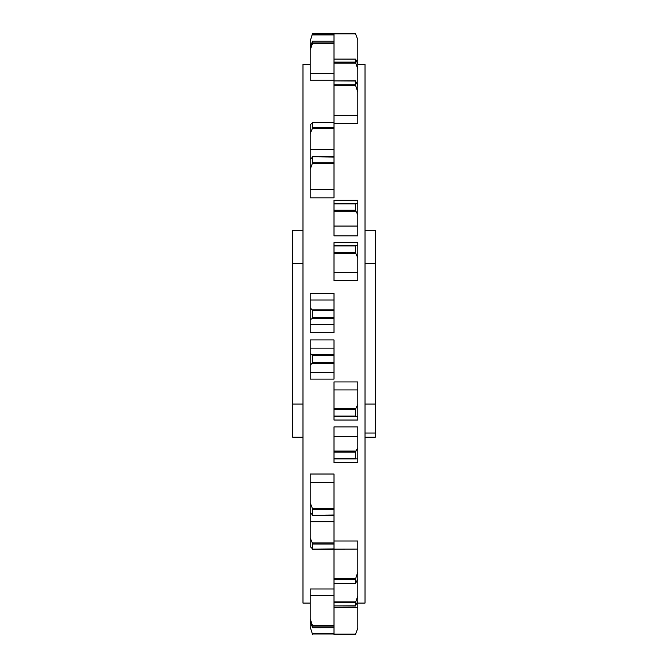 <?xml version="1.0" encoding="UTF-8"?>
<svg xmlns="http://www.w3.org/2000/svg" width="668" height="668" viewBox="0 0 668 668"><rect width="100%" height="100%" fill="white"/><g stroke="black" fill="none" stroke-linecap="round" stroke-linejoin="round"><path stroke-width="1" d="M312.541 543.435L310.211 537.999L310.211 546.599L312.624 548.929L312.541 543.435M310.211 502.779L310.211 512.59L312.624 515.011L312.566 508.941L310.211 502.779L310.211 474.021L334 474.021L334 583.598L355.376 583.456L355.376 579.498L357.789 572.1L357.789 549.079L312.532 549.163M310.211 372.627L310.211 365.346L312.624 362.574L312.624 355.61L310.211 353.238L310.211 348.12L334 348.12L334 379.098L310.211 379.098L310.211 372.627L334 372.627M310.211 324.581L310.211 319.813L312.382 318.36L312.624 317.55L312.624 310.595L310.211 307.689L310.211 299.999L334 299.999L334 332.647L310.211 332.647L310.211 324.581L334 324.581M310.211 189.278L310.211 169.321L312.624 162.733L312.624 157.072L310.211 159.368L310.211 149.565L334 149.565L334 197.837L310.211 197.837L310.211 189.278L334 189.278M312.541 128.172L312.624 122.603L310.211 124.799L310.211 133.558L312.541 128.172M334 123.296L357.789 123.296L357.789 92.159L355.376 84.744L355.376 80.895L357.789 85.379L357.789 68.938L355.376 62.124L355.376 59.176L334 59.101L334 149.565M334 540.996L357.789 540.996L357.789 549.079M357.789 436.63L357.789 426.902L334 426.902L334 462.732L357.789 462.732L357.789 458.799L355.56 458.908L355.376 458.423L355.376 452.077L357.789 447.685L357.789 436.63L334 436.63M357.789 389.937L357.789 381.937L334 381.937L334 420.03L357.789 420.03L357.789 416.164L355.618 416.69L355.376 416.097L355.376 409.409L357.789 404.432L357.789 389.937L334 389.937M334 278.94L334 280.577L357.789 280.577L357.789 272.519L334 272.519L334 278.94M334 232.84L334 235.846L357.789 235.846L357.789 226.06L334 226.06L334 232.84M357.789 64.42L365.029 64.42L365.029 603.079L356.937 603.079M310.211 64.42L302.971 64.42L302.971 603.079L310.211 603.079M357.789 603.079L357.789 628.246L355.56 634.157L334 634.157M355.426 583.598L334 583.598L334 634.6L355.376 634.6L355.56 634.157M310.211 618.768L310.211 621.691L312.624 627.703L312.624 626.058L310.211 618.768L310.211 595.53L334 595.53M312.382 627.227L312.624 627.703L334 627.703L312.616 627.72M334 588.992L310.211 588.992L310.211 595.53M310.211 627.185L312.624 634.6L310.211 627.185L310.211 621.691M355.56 59.318L357.789 63.794L357.789 39.679L355.376 33.4L334 33.4L334 59.101L355.409 59.101M334 33.826L355.56 33.826L355.376 33.4L312.624 33.4L310.211 40.973L312.44 33.826M357.789 68.938L357.789 63.794M355.426 80.761L334 80.895L355.618 81.012M357.789 92.159L357.789 85.379M357.789 226.06L357.789 214.704L355.376 210.211L355.56 203.448L334 203.448L334 200.333L357.789 200.333L357.789 203.682L334 203.448L334 226.06M334 203.924L355.376 203.924L355.56 203.448M357.789 214.704L357.789 203.682M355.56 245.365L334 245.365L334 242.676L357.789 242.676L357.789 246.008L355.618 245.365L355.376 245.941L355.618 245.365M355.593 245.356L334 245.356L334 272.519M357.789 272.519L357.789 257.681L355.376 252.596L355.376 245.941L334 245.941M357.789 257.681L357.789 246.008M355.618 416.69L355.376 416.097L334 416.097M357.789 416.164L357.789 404.432M355.551 458.908L334 458.908L355.551 458.908L355.376 458.423L334 458.423M357.789 458.799L357.789 447.685M355.618 583.356L357.789 579.064L357.789 572.1M357.789 596.056L357.789 601.4L355.376 605.909L355.376 602.845L357.789 596.056L357.789 579.064M355.56 605.793L334 605.909L355.409 605.993M310.211 40.973L310.211 47.086L312.382 41.591M312.616 41.115L334 41.14L312.624 41.14L312.624 42.911L310.211 50.225L310.211 80.168L334 80.168M310.211 50.225L310.211 47.086M310.211 133.558L310.211 149.565M334 122.603L312.44 122.403M312.591 122.403L334 122.353L312.532 122.353M334 157.072L312.382 156.805M334 156.805L312.499 156.729M310.211 169.321L310.211 159.368M334 299.999L334 293.419L310.211 293.419L310.211 299.999M310.211 319.813L310.211 307.689M334 348.12L334 339.937L310.211 339.937L310.211 348.12M310.211 365.346L310.211 353.238M312.382 515.262L334 515.011M312.499 515.345L334 515.262M312.44 549.104L334 548.929M310.211 512.59L310.211 537.999M302.971 404.073L292.634 404.073L292.634 437.173L302.971 437.173M302.971 263.426L292.634 263.426L292.634 404.073M302.971 230.326L292.634 230.326L292.634 263.426M375.366 433.031L365.029 433.031M365.029 230.326L375.366 230.326L375.366 263.426L365.029 263.426M375.366 263.426L375.366 404.073L365.029 404.073M375.366 404.073L375.366 437.173L365.029 437.173M312.382 542.959L334 542.959M312.44 508.515L334 508.515M312.382 354.808L334 354.808M312.624 317.509L334 317.509M312.624 162.733L334 162.733M312.624 127.605L334 127.605M357.789 607.471L334 607.471M312.624 626.058L334 626.058M312.44 625.382L334 625.382M334 634.6L355.376 634.6M312.624 633.974L334 633.974M312.382 633.222L334 633.222M357.789 60.245L356.019 60.245M355.376 62.124L334 62.124M355.618 63.084L334 63.084M355.376 84.744L334 84.744M355.56 85.579L334 85.579M357.789 115.263L334 115.263M355.376 210.211L334 210.211M355.618 211.222L334 211.222M355.376 252.596L334 252.596M355.56 253.456L334 253.456M355.56 408.549L334 408.549M355.376 409.409L334 409.409M355.568 416.69L334 416.69L355.593 416.698M355.618 451.067L334 451.067M355.376 452.077L334 452.077M355.56 578.655L334 578.655M355.376 579.498L334 579.498M355.618 601.876L334 601.876M355.376 602.845L334 602.845M312.382 34.92L334 34.92M312.624 34.16L334 34.16M310.211 73.53L334 73.53M312.44 43.595L334 43.595M312.624 42.911L334 42.911M312.382 128.657L334 128.657M312.44 163.643L334 163.643M312.382 318.36L334 318.36M312.624 310.595L334 310.595M312.44 309.877L334 309.877M312.44 363.283L334 363.283M312.624 362.574L334 362.574M312.624 355.668L334 355.668M312.624 509.425L334 509.425M310.211 482.58L334 482.58M312.599 549.104L334 549.104M312.624 544.011L334 544.011M310.211 521.775L334 521.775M312.624 33.4L334 33.4"/></g></svg>
